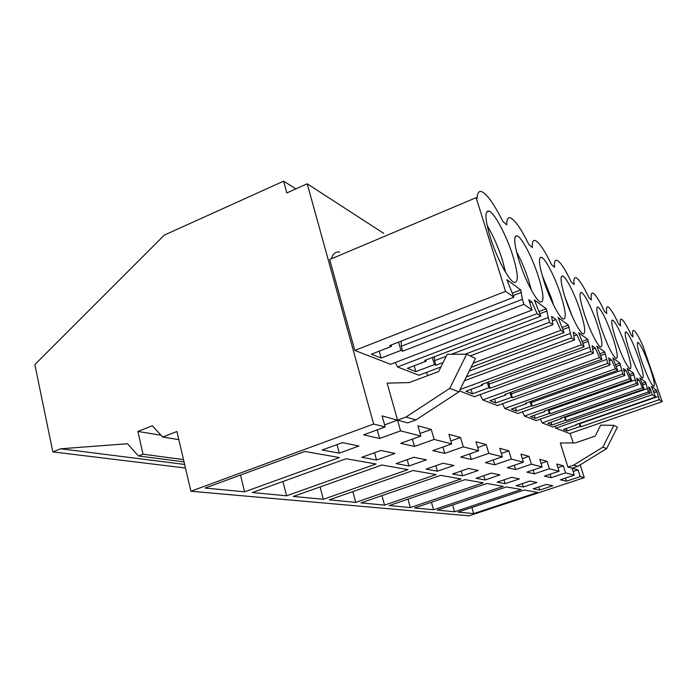 <?xml version="1.0" encoding="UTF-8"?>
<svg xmlns="http://www.w3.org/2000/svg" width="697" height="697" viewBox="0 0 697 697"><rect width="100%" height="100%" fill="white"/><g stroke="black" fill="none" stroke-linecap="round" stroke-linejoin="round"><path stroke-width="1.05" d="M373.653 424.029L307.22 183.808L286.798 192.956L283.601 181.168L164.257 235.15L34.85 364.557L52.833 451.9L60.717 448.772L127.49 443.745L138.442 455.969L143.007 454.209L137.884 431.443L152.338 425.762L162.654 437.028L176.933 431.487L190.882 491.237L373.653 424.029L385.171 426.965L363.625 434.841L379.621 438.491L377.234 429.866M52.833 451.9L185.463 468.009M60.717 448.772L184.627 464.437M138.442 455.969L184.034 461.893M143.007 454.209L183.494 459.602M137.884 431.443L160.99 435.216M162.654 437.028L178.833 439.633M190.882 491.237L468.924 515.832L584.252 477.663L580.2 476.626L566.443 481.191L560.31 479.789L574.319 475.127L572.141 468.262L578.066 469.891L573.178 471.521M379.621 438.491L400.583 430.885L420.866 436.052L400.679 443.309L414.471 446.455L434.153 439.432L451.717 443.911L432.724 450.628L444.738 453.372L463.287 446.855L478.647 450.767L460.708 457.023L471.277 459.436L488.806 453.355L502.363 456.805L485.373 462.66L494.731 464.803L511.354 459.096L523.395 462.163L507.259 467.661L515.614 469.569L531.41 464.202L542.179 466.946L526.827 472.139L534.32 473.847L549.375 468.776L559.064 471.242L544.418 476.156L551.179 477.698L565.555 472.897L574.319 475.127M339.413 457.554L304.798 451.464L205.101 488.057L244.603 491.812L339.413 457.554M468.558 468.471L452.545 473.995L462.599 475.842L478.273 470.458L468.558 468.471M323.312 499.296L407.998 469.612L381.895 465.021L293.289 496.438L323.312 499.296L320.08 486.942M413.94 457.284L396.079 463.601L408.956 465.971L426.398 459.837L413.94 457.284M376.049 463.993L346.139 458.731L252.305 492.544L286.58 495.802L376.049 463.993M376.537 460.011L395.025 453.416L380.736 450.489L361.787 457.293L376.537 460.011L374.533 452.719M521.278 489.529L506.492 486.924L437.35 510.134L454.566 511.772L521.278 489.529M358.938 446.019L342.384 442.63L322.197 450.009L339.282 453.155L358.938 446.019M491.289 473.124L476.068 478.316L485.042 479.972L499.958 474.901L491.289 473.124M360.968 502.877L384.552 505.116L461.022 478.935L440.635 475.345L360.968 502.877M329.219 499.854L355.731 502.38L436.104 474.552L413.121 470.51L329.219 499.854M414.541 507.965L433.56 509.777L503.234 486.358L486.872 483.474L414.541 507.965M519.396 478.883L511.607 477.288L497.109 482.193L505.168 483.674L519.396 478.883M410.341 507.573L483.265 482.847L465.056 479.641L389.222 505.56L410.341 507.573L407.989 499.148M453.93 465.474L442.97 463.235L426.085 469.125L437.411 471.207L453.93 465.474M523.325 487.011L536.917 482.472L529.894 481.035L516.041 485.678L523.325 487.011L522.28 483.587M524.222 490.043L458.007 512.103L473.672 513.593L537.648 492.404L524.222 490.043M552.799 485.722L546.422 484.415L533.17 488.824L539.783 490.043L552.799 485.722M559.064 471.242L556.798 464.036L563.333 465.831L557.931 467.643M565.555 472.897L563.333 465.831M580.2 476.626L578.066 469.891M570.155 433.386L573.187 442.909M580.183 464.873L584.252 477.663M307.22 183.808L383.742 233.373M385.171 426.965L382.087 415.9L397.56 420.16L384.596 424.909M400.583 430.885L397.56 420.16M420.866 436.052L417.93 425.771L431.269 429.448L420.125 433.456M434.153 439.432L431.269 429.448M451.717 443.911L448.912 434.309L460.534 437.507L450.854 440.94M463.287 446.855L460.534 437.507M478.647 450.767L475.973 441.767L486.175 444.573L477.689 447.544M488.806 453.355L486.175 444.573M502.363 456.805L499.793 448.328L508.836 450.82L501.335 453.407M511.354 459.096L508.836 450.82M523.395 462.163L520.938 454.148L528.997 456.369L522.323 458.661M531.41 464.202L528.997 456.369M542.179 466.946L539.827 459.358L547.058 461.344L541.072 463.374M549.375 468.776L547.058 461.344M397.551 420.134L387.131 383.158L409.244 382.583L438.666 371.518L447.152 354.294L466.642 354.189L449.783 388.342L405.994 417.041L415.97 419.908L407.684 422.922L397.551 420.134L405.994 417.041M391.069 345.041L391.453 346.392L389.606 345.607L513.872 297.236L505.543 291.372L476.112 197.669L477.105 198.558C477.297 192.808 478.935 190.551 482.002 191.78C487.464 194.69 494.373 204.517 502.703 221.263L506.771 224.87C506.71 219.224 508.008 216.924 510.683 217.961C515.31 220.4 521.347 229.217 528.805 244.412L532.325 247.54C532.064 242.016 533.1 239.698 535.453 240.578C539.417 242.652 544.758 250.641 551.484 264.538L554.559 267.265C554.15 261.88 554.978 259.563 557.051 260.321C560.484 262.098 565.258 269.39 571.374 282.18L574.093 284.594C573.553 279.34 574.215 277.04 576.062 277.694C579.068 279.244 583.372 285.944 588.965 297.793L591.378 299.928C590.751 294.814 591.265 292.54 592.929 293.106C595.569 294.474 599.472 300.668 604.63 311.69L606.782 313.598C606.085 308.623 606.486 306.384 607.984 306.872C610.328 308.083 613.891 313.842 618.675 324.14L620.609 325.865C619.851 321.021 620.156 318.817 621.506 319.252C623.606 320.332 626.882 325.699 631.325 335.37L633.076 336.921C632.284 332.208 632.501 330.047 633.73 330.43C635.62 331.406 638.644 336.442 642.791 345.538L662.15 401.672L659.284 399.651L656.583 390.25L651.39 386.417L655.511 396.994L652.218 394.676L649.909 387.863L648.619 386.922L650.031 393.134L552.756 427.008L542.179 422.922L540.384 419.124M650.031 393.134L648.358 391.958L645.588 382.122L639.855 377.887L644.194 389.022L642.434 387.785L639.044 379.961L636.701 378.262L638.121 384.744L536.185 420.596L524.475 416.074L522.462 411.849M638.121 384.744L636.265 383.446L633.416 373.139L627.056 368.434L631.639 380.187L629.687 378.811L626.08 370.525L623.466 368.635L624.878 375.422L517.819 413.495L504.785 408.451L502.502 403.72M624.878 375.422L622.813 373.967L619.894 363.146L612.785 357.892L617.647 370.334L615.46 368.791L611.6 360L608.681 357.875L610.084 365.001L497.353 405.576L482.751 399.93L480.146 394.598M610.084 365.001L607.758 363.364L604.761 351.968L596.771 346.069L601.955 359.277L599.49 357.544L595.343 348.169L592.049 345.773L593.417 353.266L474.396 396.698L459.401 390.895M427.827 375.596L426.268 372.494M440.905 366.979L418.958 375.256L397.508 366.953L395.234 362.536M593.417 353.266L590.795 351.419L587.719 339.387L578.676 332.704L584.217 346.784L581.429 344.815L576.942 334.787L573.195 332.068L574.52 339.953L571.531 337.853L568.395 325.107L558.07 317.483L564.03 332.565L560.824 330.308L555.953 319.522L551.658 316.403L552.904 324.732L549.471 322.31L546.282 308.771L534.381 299.989L540.82 316.22L537.126 313.615L531.794 301.949L528.779 299.762L532.064 310.043L390.642 364.296L354.817 350.434L329.646 259.528L476.112 197.669M339.561 252.079C335.606 251.521 332.852 253.769 331.302 258.831M652.218 394.676L555.805 428.193L569.676 433.551L662.15 401.672M555.805 428.193L555.169 426.172M567.916 467.077L572.141 468.245L577.761 466.354L573.614 465.169L567.916 467.077L560.301 442.978L575.373 442.9L595.168 436.139L600.701 425.118L613.813 425.353L602.87 447.143L573.614 465.169M283.601 181.168L295.903 188.878M339.282 453.155L336.991 444.599M244.603 491.812L240.5 475.066M531.794 301.949L529.737 302.742M505.543 291.372L354.817 350.434M532.064 310.043L523.961 304.336L402.692 351.166L400.923 350.417L381.189 358.04L371.388 354.198L391.453 346.392M466.642 354.189L475.441 358.45L458.931 391.853L415.97 419.908M513.872 297.236L506.876 279.671L520.729 289.9L522.358 299.309L523.961 304.336M512.792 255.686C506.553 235.682 494.626 213.038 489.085 211.147C484.546 210.389 484.938 219.102 490.279 237.294C496.682 258.099 509.071 281.144 514.273 282.416C518.725 282.607 518.228 273.694 512.792 255.686M629.478 351C634.993 366.509 639.306 375.544 642.416 378.114C644.133 377.643 642.948 371.161 638.853 358.659C633.468 343.49 629.191 334.525 626.019 331.789C624.251 332.016 625.409 338.42 629.478 351M641.554 360.863C646.799 375.578 650.832 384.125 653.664 386.504C655.197 386.016 653.995 379.778 650.048 367.798C644.917 353.388 640.909 344.91 638.025 342.375C636.439 342.645 637.616 348.814 641.554 360.863M580.218 310.766C574.955 294.535 566.208 277.023 562.723 275.995C559.822 275.873 560.736 283.444 565.476 298.717C570.86 315.462 579.843 333.183 583.145 333.863C585.977 333.619 585.001 325.917 580.218 310.766M538.45 276.639C532.569 258.073 521.914 237.442 517.218 235.917C513.341 235.429 513.968 243.732 519.099 260.835C525.129 280.089 536.141 301.043 540.567 302.062C544.357 302.062 543.651 293.594 538.45 276.639M584.408 314.181C589.523 329.899 597.73 346.348 600.622 346.906C603.097 346.583 602.034 339.221 597.451 324.837C592.441 309.573 584.434 293.298 581.385 292.444C578.85 292.444 579.852 299.684 584.408 314.181M543.904 281.091C549.593 299.004 559.499 318.215 563.298 319.043C566.565 318.904 565.703 310.827 560.719 294.831C555.161 277.511 545.542 258.561 541.517 257.315C538.18 257.036 538.973 264.956 543.904 281.091M626.498 348.561C620.827 332.547 616.235 323.051 612.733 320.071C610.746 320.237 611.87 326.902 616.096 340.066C621.907 356.455 626.533 366.038 629.975 368.826C631.9 368.391 630.741 361.638 626.498 348.561M601.163 327.869C607.305 345.25 612.288 355.453 616.122 358.485C618.3 358.101 617.185 351.053 612.776 337.357C606.791 320.402 601.851 310.296 597.948 307.037C595.708 307.133 596.78 314.077 601.163 327.869M522.358 299.309L401.28 346.252L402.692 351.166M401.254 341.077L401.28 346.252M398.545 342.131L400.923 350.417M379.238 351.14L381.189 358.04M449.783 388.342L458.931 391.853M520.729 289.9L512.565 293.097M521.495 292.313L513.323 295.502M505.639 272.405L502.337 259.876C498.085 246.729 493.014 235.264 487.125 225.48M566.443 481.191L565.467 478.072M539.783 490.043L538.825 486.942M473.672 513.593L471.878 507.477M659.284 399.651L580.801 426.773L580.122 426.477L567.158 430.964L563.376 429.474L576.48 424.935L575.774 424.639L655.511 396.994M649.909 387.863L648.907 388.212M613.813 425.353L617.446 427.104L606.651 448.589L577.761 466.354M658.203 396.497L579.799 423.663L580.801 426.773M579.155 423.471L580.122 426.477M566.356 428.446L567.158 430.964M576.323 424.447L576.48 424.935M602.87 447.143L606.651 448.589M656.583 390.25L653.385 391.365M657.105 391.766L654.021 392.847M555.953 319.522L552.329 320.899M537.126 313.615L397.508 366.953M552.904 324.732L470.214 355.923M432.306 357.544L434.388 364.618L435.913 365.263L443.083 362.553M465.169 354.198L549.471 322.31M434.388 364.618L415.848 371.632L407.388 368.321L426.215 361.151L424.621 360.48L540.82 316.22M546.282 308.771L539.295 311.446M547.006 311.019L540.009 313.694M547.964 317.632L451.464 354.268M446.176 356.28L434.562 360.689L435.913 365.263M434.423 356.742L434.562 360.689M531.393 290.152L528.666 280.482C525.216 269.87 521.156 260.295 516.512 251.748M414.471 446.455L412.38 439.101M286.58 495.802L282.947 481.505M414.149 365.742L415.848 371.632M425.876 360L426.215 361.151M576.942 334.787L573.849 335.937M560.824 330.308L473.097 363.189M574.52 339.953L464.42 380.754M466.302 376.946L571.531 337.853M564.03 332.565L471.059 367.31M568.395 325.107L562.27 327.407M569.083 327.207L563.028 329.481M570.111 333.471L469.194 371.1M553.462 304.859L551.519 298.368L542.092 275.088M444.738 453.372L442.9 447.03M408.956 465.971L407.179 459.68M595.343 348.169L592.668 349.153M581.429 344.815L460.081 389.536M487.273 382.426L488.893 387.759L490.069 388.255L590.795 351.419M488.893 387.759L472.383 393.805L465.884 391.252L482.638 385.101L481.418 384.587L584.217 346.784M587.719 339.387L582.309 341.382M588.373 341.364L583.084 343.307M589.444 347.298L488.841 384.221L490.061 388.255M488.649 381.93L488.841 384.221M572.35 316.595L564.788 296.573M471.277 459.436L469.639 453.913M437.411 471.207L435.834 465.718M355.731 502.38L352.839 491.594M471.05 389.362L472.383 393.796M482.368 384.23L482.638 385.101M611.6 360L609.265 360.846M599.49 357.544L482.751 399.93M509.943 392.62L511.389 397.307L512.426 397.752L607.758 363.364M511.389 397.307L495.733 402.953L489.974 400.697L505.839 394.955L504.767 394.493L601.955 359.277M604.761 351.968L599.943 353.727M605.379 353.832L600.718 355.531M606.477 359.486L511.249 393.936L512.426 397.743M511.075 392.211L511.249 393.936M494.731 464.803L493.267 459.942M462.599 475.842L461.187 471.015M384.552 505.116L381.947 495.628M494.539 399.041L495.733 402.953M505.604 394.188L505.839 394.946M626.08 370.525L624.015 371.266M615.46 368.791L504.785 408.451M530.112 401.646L531.402 405.802L532.334 406.194L622.813 373.967M531.41 405.802L516.521 411.108L511.38 409.095L526.462 403.702L525.494 403.293L617.647 370.334M619.894 363.146L615.573 364.697M620.478 364.906L616.322 366.404M621.593 370.299L531.21 402.596L532.334 406.194M531.053 401.306L531.21 402.596M515.614 469.569L514.299 465.265M485.042 479.972L483.77 475.694M515.449 407.64L516.521 411.108M526.244 403.032L526.462 403.702M639.044 379.961L637.215 380.606M629.687 378.811L524.475 416.074M548.164 409.705L549.341 413.417L550.168 413.774L636.265 383.446M549.341 413.417L535.157 418.418L530.539 416.606L544.897 411.526L544.035 411.16L631.639 380.187M633.416 373.139L629.53 374.524M633.982 374.812L630.236 376.145M635.098 379.961L549.088 410.35L550.168 413.765M548.966 409.418L549.088 410.35M534.32 473.847L533.135 470.005M505.168 483.674L504.018 479.858M433.56 509.777L431.426 502.249M534.19 415.316L535.157 418.409M544.706 410.925L544.897 411.526M642.434 387.785L542.179 422.922M564.431 416.937L565.494 420.274L566.243 420.596L648.358 391.958M565.494 420.274L551.946 424.996L547.781 423.367L561.477 418.575L560.702 418.244L644.194 389.022M645.588 382.122L642.068 383.367M646.128 383.716L642.73 384.91M647.234 388.647L565.206 417.329L566.243 420.587M565.11 416.701L565.206 417.329M551.179 477.698L550.099 474.248M454.566 511.772L452.614 505.011M551.066 422.208L551.946 424.996M561.312 418.026L561.477 418.566M486.48 212.228L489.085 211.147M637.494 342.567L638.025 342.375M515.179 236.745L517.218 235.917M539.896 257.96L541.517 257.315M561.416 276.509L562.723 275.995M580.322 292.853L581.385 292.444M597.059 307.368L597.948 307.037M611.992 320.35L612.733 320.071M625.392 332.016L626.019 331.789"/></g></svg>
